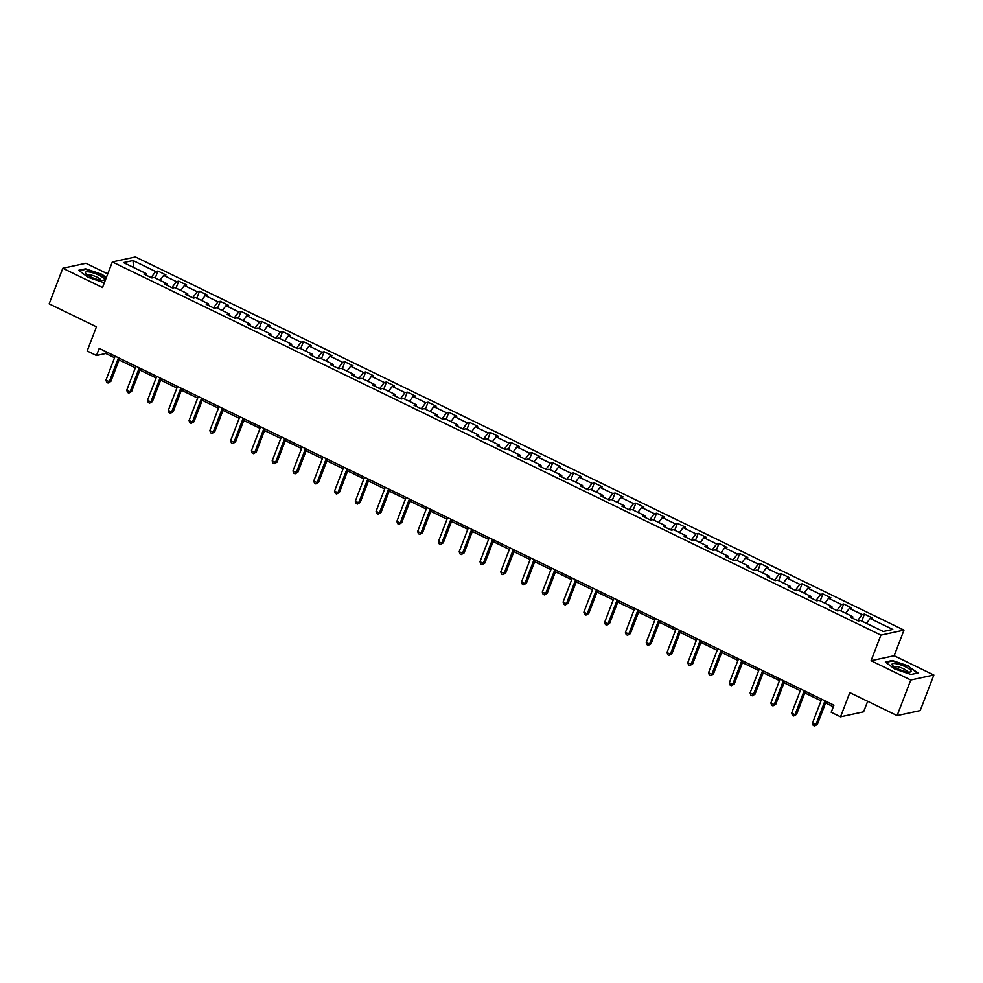 <?xml version="1.0" encoding="UTF-8"?>
<svg xmlns="http://www.w3.org/2000/svg" width="983" height="983" viewBox="0 0 983 983"><rect width="100%" height="100%" fill="white"/><g stroke="black" fill="none" stroke-linecap="round" stroke-linejoin="round"><path stroke-width="1.47" d="M107.737 273.901L85.89 263.284L62.801 268.273L49.15 303.845L96.432 326.811L87.155 351.005L96.469 355.527L105.832 353.511L114.544 357.751M903.991 630.128L135.421 256.944L112.332 261.933L880.903 635.116L903.991 630.128L894.161 655.747L871.073 660.736L910.774 680.003L933.85 675.026L894.161 655.747M933.85 675.026L920.199 710.598L897.11 715.587L849.828 692.622L840.539 716.816L863.615 711.827L867.67 701.284M910.774 680.003L897.11 715.587M146.27 275.24L146.172 273.593L143.899 274.085L151.886 277.968L154.171 277.476L166.95 283.682L164.677 284.173L172.664 288.056L174.949 287.564L187.728 293.77L185.455 294.261L193.454 298.144L195.728 297.652L208.519 303.858L206.233 304.349L214.233 308.232L216.506 307.74L229.297 313.946L227.012 314.437L235.011 318.32L237.284 317.828L250.075 324.034L247.79 324.525L255.789 328.408L258.062 327.917L270.853 334.122L268.58 334.613L276.567 338.496L278.84 338.005L291.632 344.222L289.358 344.714L297.345 348.584L299.618 348.093L312.41 354.31L310.137 354.802L318.123 358.684L320.397 358.193L333.188 364.398L330.915 364.89L338.902 368.772L341.187 368.281L353.966 374.486L351.693 374.978L359.68 378.86L361.965 378.369L374.744 384.574L372.471 385.066L380.458 388.949L382.743 388.457L395.522 394.662L393.249 395.154L401.248 399.037L403.522 398.545L416.313 404.75L414.027 405.242L422.026 409.125L424.3 408.633L437.091 414.838L434.805 415.33L442.805 419.213L445.078 418.721L457.869 424.939L455.584 425.43L463.583 429.301L465.856 428.809L478.647 435.027L476.374 435.518L484.361 439.401L486.634 438.909L499.425 445.115L497.152 445.606L505.139 449.489L507.412 448.998L520.204 455.203L517.93 455.694L525.917 459.577L528.203 459.086L540.982 465.291L538.709 465.782L546.695 469.665L548.981 469.174L561.76 475.379L559.487 475.87L567.474 479.753L569.759 479.262L582.538 485.467L580.265 485.958L588.264 489.841L590.537 489.35L603.329 495.555L601.043 496.046L609.042 499.929L611.315 499.438L624.107 505.655L621.821 506.147L629.82 510.017L632.094 509.526L644.885 515.743L642.599 516.235L650.599 520.118L652.872 519.626L665.663 525.831L663.39 526.323L671.377 530.206L673.65 529.714L686.441 535.919L684.168 536.411L692.155 540.294L694.428 539.802L707.219 546.007L704.946 546.499L712.933 550.382L715.206 549.89L727.998 556.095L725.724 556.587L733.711 560.47L735.997 559.978L748.776 566.183L746.502 566.675L754.489 570.558L756.775 570.066L769.554 576.271L767.281 576.763L775.268 580.646L777.553 580.154L790.332 586.372L788.059 586.863L796.058 590.734L798.331 590.242L811.122 596.46L808.837 596.951L816.836 600.834L819.109 600.343L831.901 606.548L829.615 607.039L837.614 610.922L839.887 610.431L852.679 616.636L850.393 617.127L858.392 621.01L860.666 620.519L883.312 631.516L892.797 629.464L870.152 618.467L872.425 617.975L864.438 614.092L861.772 621.047M146.172 273.593L123.526 262.596L133.012 260.544L155.658 271.541L157.931 271.05L155.265 278.005M864.438 614.092L862.152 614.584L849.373 608.379L851.647 607.887L843.66 604.004L841.374 604.496L828.595 598.291L830.868 597.799L822.882 593.916L820.596 594.408L807.817 588.203L810.09 587.711L802.091 583.828L799.818 584.32L787.027 578.115L789.312 577.623L781.313 573.74L779.04 574.232L766.249 568.027L768.534 567.535L760.535 563.652L758.262 564.144L745.47 557.926L747.756 557.435L739.757 553.564L737.483 554.056L724.692 547.838L726.965 547.347L718.978 543.464L716.705 543.955L703.914 537.75L706.187 537.259L698.2 533.376L695.927 533.867L683.136 527.662L685.409 527.171L677.422 523.288L675.137 523.779L662.358 517.574L664.631 517.083L656.644 513.2L654.359 513.691L641.58 507.486L643.853 506.995L635.866 503.112L633.58 503.603L620.801 497.398L623.075 496.906L615.075 493.024L612.802 493.515L600.011 487.31L602.296 486.818L594.297 482.936L592.024 483.427L579.233 477.21L581.518 476.718L573.519 472.848L571.246 473.339L558.455 467.122L560.74 466.63L552.741 462.747L550.468 463.239L537.676 457.034L539.95 456.542L531.963 452.659L529.69 453.151L516.898 446.946L519.171 446.454L511.185 442.571L508.911 443.063L496.12 436.857L498.393 436.366L490.406 432.483L488.133 432.975L475.342 426.769L477.615 426.278L469.628 422.395L467.343 422.887L454.564 416.681L456.837 416.19L448.85 412.307L446.565 412.799L433.786 406.593L436.059 406.102L428.072 402.219L425.786 402.711L413.007 396.493L415.281 396.002L407.281 392.131L405.008 392.622L392.217 386.405L394.502 385.914L386.503 382.031L384.23 382.522L371.439 376.317L373.724 375.825L365.725 371.943L363.452 372.434L350.661 366.229L352.946 365.737L344.947 361.855L342.674 362.346L329.883 356.141L332.156 355.649L324.169 351.767L321.896 352.258L309.104 346.053L311.378 345.561L303.391 341.679L301.117 342.17L288.326 335.965L290.599 335.473L282.613 331.59L280.327 332.082L267.548 325.877L269.821 325.385L261.834 321.502L259.549 321.994L246.77 315.776L249.043 315.285L241.056 311.414L238.771 311.906L225.992 305.688L228.265 305.197L220.266 301.314L217.993 301.806L205.201 295.6L207.487 295.109L199.488 291.226L197.214 291.718L184.423 285.512L186.709 285.021L178.709 281.138L176.436 281.63L163.645 275.424L165.93 274.933L157.931 271.05M840.539 716.816L831.213 712.294L833.94 705.18L99.209 348.412L96.469 355.527M167.049 285.328L166.95 283.682M163.645 275.424L159.983 280.302M176.436 281.63L171.89 287.675M187.827 295.416L187.728 293.77M184.423 285.512L180.761 290.39M197.214 291.718L192.68 297.763M208.617 305.504L208.519 303.858M205.201 295.6L201.552 300.479M217.993 301.806L213.458 307.851M229.395 315.592L229.297 313.946M225.992 305.688L222.33 310.567M238.771 311.906L234.237 317.939M250.173 325.68L250.075 324.034M246.77 315.776L243.108 320.655M259.549 321.994L255.015 328.039M270.952 335.768L270.853 334.122M267.548 325.877L263.886 330.743M280.327 332.082L275.793 338.127M291.73 345.856L291.632 344.222M288.326 335.965L284.665 340.831M301.117 342.17L296.571 348.215M312.508 355.957L312.41 354.31M309.104 346.053L305.443 350.919M321.896 352.258L317.349 358.304M333.286 366.045L333.188 364.398M329.883 356.141L326.221 361.019M342.674 362.346L338.127 368.392M354.064 376.133L353.966 374.486M350.661 366.229L346.999 371.107M363.452 372.434L358.906 378.48M374.842 386.221L374.744 384.574M371.439 376.317L367.777 381.195M384.23 382.522L379.696 388.568M395.633 396.309L395.522 394.662M392.217 386.405L388.568 391.283M405.008 392.622L400.474 398.656M416.411 406.397L416.313 404.75M413.007 396.493L409.346 401.371M425.786 402.711L421.252 408.756M437.189 416.485L437.091 414.838M433.786 406.593L430.124 411.459M446.565 412.799L442.031 418.844M457.967 426.573L457.869 424.939M454.564 416.681L450.902 421.547M467.343 422.887L462.809 428.932M478.746 436.673L478.647 435.027M475.342 426.769L471.68 431.635M488.133 432.975L483.587 439.02M499.524 446.761L499.425 445.115M496.12 436.857L492.458 441.736M508.911 443.063L504.365 449.108M520.302 456.849L520.204 455.203M516.898 446.946L513.237 451.824M529.69 453.151L525.143 459.196M541.08 466.937L540.982 465.291M537.676 457.034L534.015 461.912M550.468 463.239L545.921 469.284M561.858 477.025L561.76 475.379M558.455 467.122L554.793 472M571.246 473.339L566.699 479.372M582.636 487.113L582.538 485.467M579.233 477.21L575.571 482.088M592.024 483.427L587.49 489.473M603.427 497.201L603.329 495.555M600.011 487.31L596.362 492.176M612.802 493.515L608.268 499.561M624.205 507.289L624.107 505.655M620.801 497.398L617.14 502.264M633.58 503.603L629.046 509.649M644.983 517.39L644.885 515.743M641.58 507.486L637.918 512.352M654.359 513.691L649.824 519.737M665.761 527.478L665.663 525.831M662.358 517.574L658.696 522.452M675.137 523.779L670.603 529.825M686.539 537.566L686.441 535.919M683.136 527.662L679.474 532.54M695.927 533.867L691.381 539.913M707.318 547.654L707.219 546.007M703.914 537.75L700.252 542.628M716.705 543.955L712.159 550.001M728.096 557.742L727.998 556.095M724.692 547.838L721.03 552.716M737.483 554.056L732.937 560.089M748.874 567.83L748.776 566.183M745.47 557.926L741.809 562.804M758.262 564.144L753.715 570.189M769.652 577.918L769.554 576.271M766.249 568.027L762.587 572.892M779.04 574.232L774.506 580.277M790.443 588.006L790.332 586.372M787.027 578.115L783.377 582.98M799.818 584.32L795.284 590.365M811.221 598.106L811.122 596.46M807.817 588.203L804.155 593.068M820.596 594.408L816.062 600.453M831.999 608.194L831.901 606.548M828.595 598.291L824.934 603.169M841.374 604.496L836.84 610.541M852.777 618.282L852.679 616.636M849.373 608.379L845.712 613.257M862.152 614.584L857.618 620.629M870.152 618.467L866.49 623.345M871.073 660.736L880.903 635.116M62.801 268.273L102.502 287.552L112.332 261.933M119.078 359.95L135.322 367.839M139.869 370.038L156.113 377.927M160.647 380.126L176.891 388.015M181.425 390.214L197.669 398.103M202.203 400.302L218.447 408.191M222.981 410.39L239.225 418.279M243.759 420.478L260.003 428.367M264.538 430.579L280.782 438.467M285.316 440.667L301.56 448.555M306.094 450.755L322.338 458.643M326.872 460.843L343.116 468.731M347.663 470.931L363.907 478.819M368.441 481.019L384.685 488.907M389.219 491.107L405.463 498.995M409.997 501.195L426.241 509.083M430.775 511.295L447.019 519.184M451.553 521.383L467.797 529.272M472.331 531.471L488.576 539.36M493.11 541.559L509.354 549.448M513.888 551.647L530.132 559.536M534.678 561.735L550.922 569.624M555.456 571.823L571.701 579.712M576.235 581.911L592.479 589.8M597.013 592.012L613.257 599.9M617.791 602.1L634.035 609.988M638.569 612.188L654.813 620.076M659.347 622.276L675.591 630.164M680.125 632.364L696.369 640.252M700.904 642.452L717.148 650.341M721.682 652.54L737.926 660.429M742.472 662.628L758.716 670.517M763.25 672.728L779.494 680.617M784.029 682.816L800.273 690.705M804.807 692.904L821.051 700.793M825.585 702.992L833.338 706.752M133.012 260.544L133.516 267.45M155.658 271.541L151.112 277.587M106.434 351.926L105.832 353.511M843.66 604.004L840.981 610.959M822.882 593.916L820.203 600.871M802.091 583.828L799.425 590.783M781.313 573.74L778.647 580.695M760.535 563.652L757.868 570.607M739.757 553.564L737.09 560.507M718.978 543.464L716.312 550.419M698.2 533.376L695.534 540.331M677.422 523.288L674.756 530.242M656.644 513.2L653.965 520.154M635.866 503.112L633.187 510.066M615.075 493.024L612.409 499.978M594.297 482.936L591.631 489.89M573.519 472.848L570.853 479.79M552.741 462.747L550.075 469.702M531.963 452.659L529.296 459.614M511.185 442.571L508.518 449.526M490.406 432.483L487.74 439.438M469.628 422.395L466.962 429.35M448.85 412.307L446.171 419.262M428.072 402.219L425.393 409.174M407.281 392.131L404.615 399.073M386.503 382.031L383.837 388.985M365.725 371.943L363.059 378.897M344.947 361.855L342.281 368.809M324.169 351.767L321.502 358.721M303.391 341.679L300.724 348.633M282.613 331.59L279.946 338.545M261.834 321.502L259.156 328.457M241.056 311.414L238.377 318.357M220.266 301.314L217.599 308.269M199.488 291.226L196.821 298.181M178.709 281.138L176.043 288.093M908.611 665.982L892.281 660.49L885.339 662.001L894.714 668.993L911.044 674.473L917.987 672.974L908.439 666.437M106.324 277.575L101.949 274.306L85.619 268.814L78.665 270.313L88.04 277.304L104.333 282.785M824.983 700.83L815.792 724.79L812.462 723.169L821.653 699.208M826.187 701.407L817.352 724.459L814.551 726.056L813.211 725.405L812.462 723.169M817.352 724.459L814.551 726.056M896.078 663.697A10.199 2.421 21 0 0 892.552 665.405A10.199 2.421 21 0 0 907.026 671.856A10.199 2.421 21 0 0 909.816 672.04A10.199 2.421 21 0 0 908.034 668.207A10.199 2.421 21 0 0 896.078 663.697M907.444 671.917A6.979 1.659 21 0 0 904.114 669.079A6.979 1.659 21 0 0 897.16 666.658A6.979 1.659 21 0 0 894.407 666.916M885.892 662.419L892.466 660.994L908.292 666.314L917.372 673.097L911.008 674.473M90.829 276.96A10.199 2.421 21 0 0 103.154 280.352A10.199 2.421 21 0 0 98.939 275.215A10.199 2.421 21 0 0 88.445 271.873A10.199 2.421 21 0 0 85.89 273.729A10.199 2.421 21 0 0 90.829 276.96M100.77 280.229A6.979 1.659 21 0 0 97.01 277.169A6.979 1.659 21 0 0 87.733 275.228M79.23 270.73L85.804 269.317L101.618 274.638L106.164 278.017M804.205 690.73L795.014 714.702L791.684 713.08L800.875 689.12M805.409 691.319L796.562 714.371L793.76 715.968L792.433 715.317L791.684 713.08M796.562 714.371L793.76 715.968M783.426 680.641L774.223 704.614L770.893 702.992L780.097 679.032M784.631 681.231L775.784 704.27L772.982 705.88L771.655 705.229L770.893 702.992M775.784 704.27L772.982 705.88M762.648 670.553L753.445 694.526L750.115 692.904L759.318 668.944M763.852 671.143L755.005 694.182L752.204 695.792L750.877 695.141L750.115 692.904M755.005 694.182L752.204 695.792M741.87 660.465L732.667 684.438L729.337 682.816L738.54 658.843M743.074 661.055L734.227 684.094L731.426 685.692L730.099 685.053L729.337 682.816M734.227 684.094L731.426 685.692M721.092 650.377L711.889 674.338L708.559 672.728L717.762 648.755M722.296 650.967L713.449 674.006L710.648 675.604L709.321 674.965L708.559 672.728M713.449 674.006L710.648 675.604M700.314 640.289L691.11 664.25L687.781 662.64L696.984 638.667M701.518 640.867L692.671 663.918L689.869 665.516L688.542 664.877L687.781 662.64M692.671 663.918L689.869 665.516M679.536 630.201L670.332 654.162L667.002 652.552L676.206 628.579M680.74 630.779L671.893 653.83L669.091 655.428L667.752 654.776L667.002 652.552M671.893 653.83L669.091 655.428M658.757 620.113L649.554 644.074L646.224 642.452L655.428 618.491M659.962 620.691L651.115 643.742L648.313 645.34L646.974 644.688L646.224 642.452M651.115 643.742L648.313 645.34M637.967 610.013L628.776 633.986L625.446 632.364L634.637 608.403M639.183 610.603L630.336 633.654L627.535 635.251L626.196 634.6L625.446 632.364M630.336 633.654L627.535 635.251M617.189 599.925L607.998 623.898L604.668 622.276L613.859 598.315M618.393 600.515L609.546 623.554L606.757 625.163L605.417 624.512L604.668 622.276M609.546 623.554L606.757 625.163M596.411 589.837L587.207 613.81L583.877 612.188L593.081 588.227M597.615 590.427L588.768 613.466L585.966 615.075L584.639 614.424L583.877 612.188M588.768 613.466L585.966 615.075M575.633 579.749L566.429 603.722L563.099 602.1L572.303 578.127M576.837 580.339L567.99 603.378L565.188 604.975L563.861 604.336L563.099 602.1M567.99 603.378L565.188 604.975M554.854 569.661L545.651 593.621L542.321 592.012L551.524 568.039M556.059 570.251L547.212 593.29L544.41 594.887L543.083 594.248L542.321 592.012M547.212 593.29L544.41 594.887M534.076 559.573L524.873 583.533L521.543 581.924L530.746 557.951M535.28 560.15L526.433 583.202L523.632 584.799L522.305 584.16L521.543 581.924M526.433 583.202L523.632 584.799M513.298 549.485L504.095 573.445L500.765 571.836L509.968 547.863M514.502 550.062L505.655 573.114L502.854 574.711L501.527 574.06L500.765 571.836M505.655 573.114L502.854 574.711M492.52 539.397L483.317 563.357L479.987 561.735L489.19 537.775M493.724 539.974L484.877 563.026L482.075 564.623L480.736 563.972L479.987 561.735M484.877 563.026L482.075 564.623M471.742 529.296L462.538 553.269L459.208 551.647L468.412 527.687M472.946 529.886L464.099 552.938L461.297 554.535L459.958 553.884L459.208 551.647M464.099 552.938L461.297 554.535M450.951 519.208L441.76 543.181L438.43 541.559L447.621 517.599M452.168 519.798L443.321 542.837L440.519 544.447L439.18 543.796L438.43 541.559M443.321 542.837L440.519 544.447M430.173 509.12L420.982 533.093L417.652 531.471L426.843 507.511M431.377 509.71L422.543 532.749L419.741 534.359L418.402 533.708L417.652 531.471M422.543 532.749L419.741 534.359M409.395 499.032L400.204 523.005L396.862 521.383L406.065 497.41M410.599 499.622L401.752 522.661L398.951 524.258L397.624 523.62L396.862 521.383M401.752 522.661L398.951 524.258M388.617 488.944L379.413 512.905L376.084 511.295L385.287 487.322M389.821 489.534L380.974 512.573L378.172 514.17L376.845 513.531L376.084 511.295M380.974 512.573L378.172 514.17M367.839 478.856L358.635 502.817L355.305 501.207L364.509 477.234M369.043 479.434L360.196 502.485L357.394 504.082L356.067 503.443L355.305 501.207M360.196 502.485L357.394 504.082M347.06 468.768L337.857 492.729L334.527 491.119L343.731 467.146M348.265 469.346L339.418 492.397L336.616 493.994L335.289 493.343L334.527 491.119M339.418 492.397L336.616 493.994M326.282 458.68L317.079 482.641L313.749 481.019L322.952 457.058M327.486 459.258L318.639 482.309L315.838 483.906L314.511 483.255L313.749 481.019M318.639 482.309L315.838 483.906M305.504 448.58L296.301 472.553L292.971 470.931L302.174 446.97M306.708 449.17L297.861 472.221L295.06 473.818L293.733 473.167L292.971 470.931M297.861 472.221L295.06 473.818M284.726 438.492L275.523 462.465L272.193 460.843L281.396 436.882M285.93 439.082L277.083 462.121L274.282 463.73L272.942 463.079L272.193 460.843M277.083 462.121L274.282 463.73M263.948 428.404L254.744 452.377L251.415 450.755L260.618 426.794M265.152 428.993L256.305 452.033L253.503 453.642L252.164 452.991L251.415 450.755M256.305 452.033L253.503 453.642M243.157 418.316L233.966 442.289L230.636 440.667L239.827 416.694M244.374 418.905L235.527 441.945L232.725 443.542L231.386 442.903L230.636 440.667M235.527 441.945L232.725 443.542M222.379 408.228L213.188 432.188L209.858 430.579L219.049 406.606M223.583 408.817L214.736 431.856L211.947 433.454L210.608 432.815L209.858 430.579M214.736 431.856L211.947 433.454M201.601 398.14L192.398 422.1L189.068 420.491L198.271 396.518M202.805 398.717L193.958 421.768L191.157 423.366L189.83 422.727L189.068 420.491M193.958 421.768L191.157 423.366M180.823 388.052L171.62 412.012L168.29 410.402L177.493 386.43M182.027 388.629L173.18 411.68L170.378 413.278L169.051 412.627L168.29 410.402M173.18 411.68L170.378 413.278M160.045 377.964L150.841 401.924L147.511 400.302L156.715 376.342M161.249 378.541L152.402 401.592L149.6 403.19L148.273 402.539L147.511 400.302M152.402 401.592L149.6 403.19M139.267 367.863L130.063 391.836L126.733 390.214L135.937 366.254M140.471 368.453L131.624 391.504L128.822 393.102L127.495 392.45L126.733 390.214M131.624 391.504L128.822 393.102M118.488 357.775L109.285 381.748L105.955 380.126L115.158 356.165M119.693 358.365L110.846 381.404L108.044 383.014L106.717 382.362L105.955 380.126M110.846 381.404L108.044 383.014"/></g></svg>

